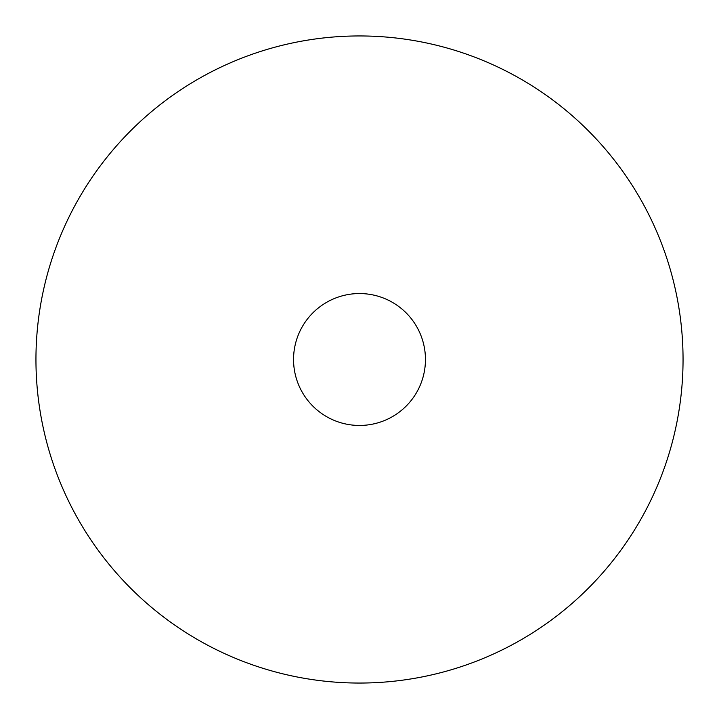 <?xml version="1.0" encoding="UTF-8"?>
<svg xmlns="http://www.w3.org/2000/svg" width="719" height="719" viewBox="0 0 719 719"><rect width="100%" height="100%" fill="white"/><g stroke="black" fill="none" stroke-linecap="round" stroke-linejoin="round"><path stroke-width="1.08" d="M425.45 359.5A65.95 65.95 0 0 0 359.5 293.55A65.95 65.95 0 0 0 293.55 359.5A65.95 65.95 0 0 0 359.5 425.45A65.95 65.95 0 0 0 425.45 359.5M683.05 359.5A323.55 323.55 0 0 0 359.5 35.95A323.55 323.55 0 0 0 35.95 359.5A323.55 323.55 0 0 0 359.5 683.05A323.55 323.55 0 0 0 683.05 359.5"/></g></svg>
